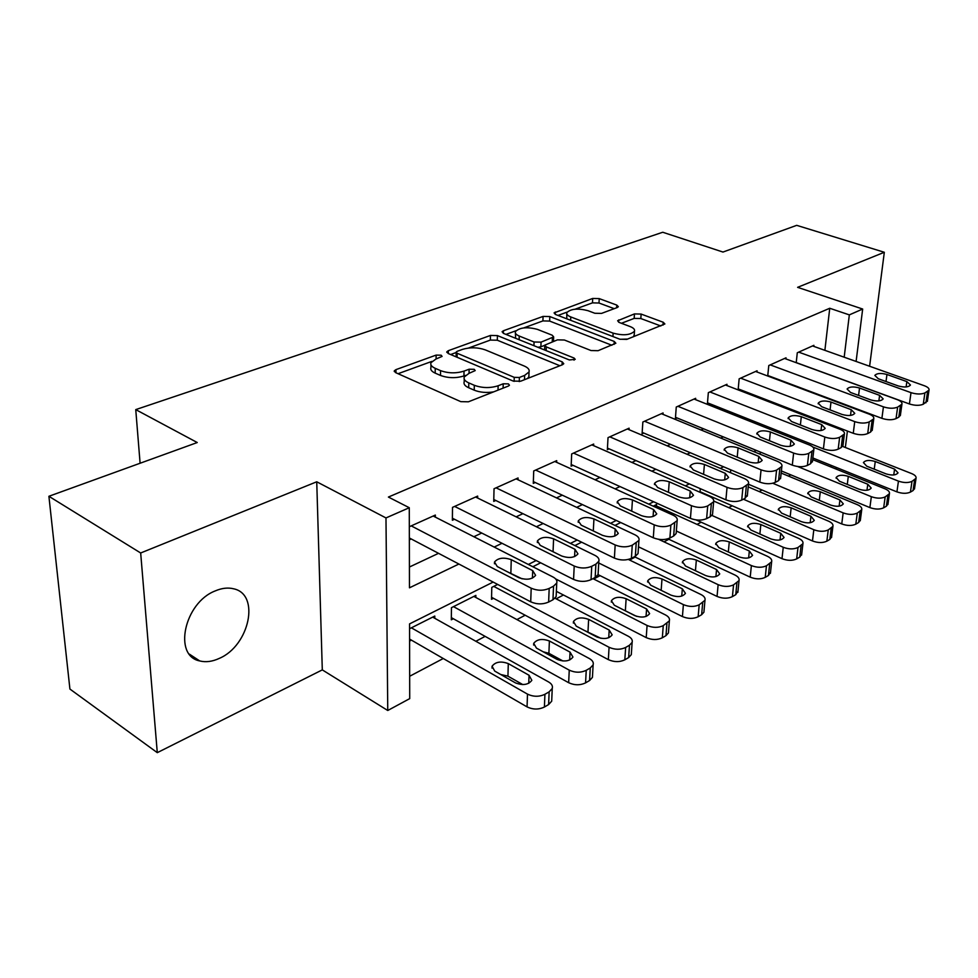 <?xml version="1.0" encoding="UTF-8"?>
<svg xmlns="http://www.w3.org/2000/svg" width="978" height="978" viewBox="0 0 978 978"><rect width="100%" height="100%" fill="white"/><g stroke="black" fill="none" stroke-linecap="round" stroke-linejoin="round"><path stroke-width="1.47" d="M441.151 355.21L436.127 355.1L395.943 369.635L394.293 370.845L395.564 372.606L460.797 401.652L468.413 401.799L508.438 386.029L509.452 385.234L508.401 383.889L503.205 383.792L498.132 385.772C490.174 388.29 482.24 388.132 474.306 385.295L468.792 382.899C465.002 381.163 463.499 379.183 464.257 376.97L469.085 373.303L475.21 370.589L474.22 369.317L469.11 369.207L464.012 371.127C456.066 373.547 448.254 373.376 440.565 370.638L435.222 368.315C431.64 366.677 430.222 364.818 430.956 362.716L435.919 359.048L442.08 356.408L441.151 355.21M215.184 590.932C184.316 602.754 172.898 655.883 199.72 660.932C205.796 662.473 212.336 661.617 219.329 658.377C249.537 645.639 260.405 594.221 233.595 588.793C227.96 587.375 221.81 588.096 215.184 590.932M617.24 307.544L618.353 306.701L616.8 305.099L599.221 298.608L592.68 298.449L554.074 312.887L555.528 314.488L619.905 339.232L626.812 339.378L664.881 323.962L663.218 322.239L641.116 314.072L634.453 313.914L617.619 320.76L619.196 322.447L630.138 326.566C633.561 327.923 635.003 329.476 634.465 331.212C630.419 335.148 623.304 335.796 613.133 333.143L570.785 316.933C567.619 315.662 566.311 314.219 566.824 312.618C570.895 308.767 577.912 308.107 587.876 310.649L594.807 313.253L601.494 313.412L617.24 307.544M824.882 350.332L829.747 308.266L849.332 314.879L862.669 309.036L856.105 361.444M48.9 496.286L140.673 552.986L157.287 752.657L69.915 689.05L48.9 496.286L197.25 442.533L135.746 409.611L662.742 232.251L722.974 252.055L796.703 225.343L884.32 252.275L797.608 287.336L862.669 309.036M157.287 752.657L322.3 669.881L316.738 481.787L140.673 552.986M316.738 481.787L385.98 517.937L409.281 507.729L409.464 587.815L458.89 564.037M829.747 308.266L388.4 497.056L409.281 507.729M497.423 335.588L490.455 335.442L448.352 350.674L446.848 351.774L448.181 353.486L513.23 381.078L520.614 381.224L562.472 364.733L563.768 363.718L562.216 361.86L497.423 335.588L497.313 340.222L490.357 340.075L468.523 348.034M503.438 330.747L543.071 316.407L549.819 316.554L614.245 341.444L615.859 343.241L598.084 350.699L591.054 350.552L564.379 340.014L557.423 339.867L544.783 345.148L546.286 346.897L574.123 358.07L575.223 359.354L569.343 359.953L503.474 333.4L502.081 331.738L503.438 330.747L503.364 333.351M869.613 366.261L884.32 252.275M700.835 492.643L701.458 492.325M497.655 584.428L491.787 587.387L491.518 599.306L493.487 598.316M475.834 597.46L475.87 595.394L451.445 607.68L451.31 619.795L453.364 618.756M435.332 517.13L435.344 515.064L409.33 526.726M477.619 498.01L477.655 496.09L452.508 507.374L452.374 520.247L454.489 519.281M518.01 479.77L518.059 477.973L494.037 488.743L493.743 501.396L495.773 500.479M556.629 462.325L556.702 460.65L533.719 470.944L533.291 483.389L535.223 482.509M593.597 445.638L593.683 444.061L571.678 453.926L571.128 466.151L572.974 465.32M629.013 429.66L629.098 428.181L608.023 437.631L607.362 449.66L609.135 448.853M662.974 414.342L663.072 412.948L642.852 422.007L642.081 433.841L643.781 433.071M695.554 399.647L695.664 398.327L676.263 407.031L675.395 418.67L677.02 417.924M726.862 385.528L726.972 384.293L708.341 392.655L707.375 404.11L708.94 403.388M756.948 371.97L757.07 370.796L739.148 378.828L738.133 389.892M785.896 358.926L786.019 357.814L768.781 365.54L767.73 376.017M409.415 567.02L438.535 553.328M473.853 536.726L481.714 533.034M516.152 516.849L522.924 513.67M556.506 497.888L562.277 495.174M595.064 479.77L599.917 477.484M631.935 462.435L635.932 460.552M667.216 445.858L670.443 444.342M701.03 429.965L703.537 428.792M733.439 414.733L735.285 413.865M764.564 400.112L765.786 399.525M794.442 386.065L795.114 385.748M409.354 539.832L411.237 538.976M738.378 389.99L739.612 389.427M768.451 376.298L769.111 375.992M796.214 362.704L797.29 352.765L813.892 345.32L813.769 346.383M409.672 676.263L443.254 658.512M475.87 641.275L485.137 636.372M516.922 619.575L525.162 615.223M556.152 598.854L563.438 595.003M593.67 579.025L600.076 575.639M629.587 560.039L635.187 557.081M664.013 541.849L668.854 539.294M697.021 524.404L701.177 522.203M728.72 507.655L732.229 505.797M759.172 491.555L762.07 490.027M788.439 476.09L790.799 474.843M409.586 641.067L411.42 640.138M434.782 618.279L434.794 616.054L409.562 628.744M540.651 562.802L532.827 566.739M581.629 542.191L574.905 545.577M620.724 522.533L614.991 525.406M656.446 506.017L656.556 504.501L653.243 506.176M699.991 492.276L700.297 488.658M730.493 472.68L730.762 469.831M759.894 454.134L760.603 452.166M791.96 436.396L790.138 437.313M135.746 409.611L140.098 463.242M836.997 467.704L835.163 468.694M493.156 582.069L409.55 623.903L409.721 698.622L387.753 710.493L385.98 517.937M322.3 669.881L387.753 710.493M847.4 431.041L845.347 447.496M844.185 357.202L849.332 314.879M494.171 547.069L502.02 543.291M536.396 526.751L543.157 523.499M576.665 507.374L582.423 504.599M615.125 488.866L619.966 486.543M651.886 471.188L655.883 469.269M687.057 454.269L690.272 452.716M720.737 438.058L723.231 436.86M753.023 422.533L754.857 421.64M784.001 407.618L785.224 407.031M813.745 393.315L814.405 392.997M817.791 419.611L816.569 420.21M787.657 434.684L785.835 435.589M756.275 450.393L753.793 451.628M723.524 466.775L720.334 468.376M689.356 483.878L685.382 485.87M653.634 501.751L648.817 504.159M616.274 520.443L610.541 523.316M577.167 540.027L570.431 543.389M536.164 560.541L528.34 564.453M830.848 466.946L831.043 465.308M835.628 427.582L835.75 426.542M430.956 364.806L430.943 367.496C430.198 369.611 431.628 371.481 435.198 373.131L435.222 368.315M465.43 375.381L463.951 375.943C456.017 378.376 448.205 378.205 440.528 375.454L435.198 373.131M464.232 379.109L464.195 381.811C463.425 384.048 464.941 386.029 468.719 387.765L468.792 382.899M493.584 391.885C486.421 392.997 479.978 392.435 474.232 390.173L468.719 387.765M431.885 361.383L398.058 373.706M559.905 365.748L497.313 340.222M456.127 356.86L456.2 352.483L450.662 354.537M457.252 351.285L456.213 352.056L457.154 353.254L514.232 377.349L519.379 377.459L524.611 375.405L529.025 371.958C529.758 369.721 528.157 367.74 524.22 366.016L485.259 349.867C477.741 347.276 470.161 347.117 462.508 349.378L457.252 351.285M527.509 378.51L528.866 376.762L528.939 374.819M505.944 334.39L515.981 330.735M523.768 327.899L542.912 320.918L543.071 316.407M611.898 345.258L549.648 321.077L542.912 320.918M544.77 345.686L544.575 349.965M537.387 329.366C527.118 326.676 519.807 327.422 515.43 331.579C514.868 333.241 516.139 334.733 519.245 336.041L534.061 341.994L541.054 342.141L553.67 336.909L552.179 335.197L537.387 329.366M515.394 332.997L515.614 338.29M537.924 347.288L540.883 346.787L541.054 342.141M544.734 345.332L540.883 346.787M566.775 313.852L566.788 318.816M620.052 339.28L627.595 339.073M633.524 336.738L634.27 334.562M660.835 325.98L640.835 318.547L634.184 318.4L621.421 323.278M614.221 308.669L599.001 303.021L592.472 302.862L575.101 309.195M567.118 312.104L557.986 315.429M409.586 639.074L527.056 706.886C532.949 709.686 538.731 709.735 544.404 707.033L548.609 704.563L551.702 701.177L551.8 698.818M432.692 617.118L548.634 681.996C551.751 683.842 552.949 686.006 552.24 688.475L549.147 691.837L544.917 694.282C539.22 696.959 533.413 696.898 527.497 694.123L411.396 627.827M522.79 684.588L507.937 676.153L500.748 674.514M529.037 675.26L508.291 663.61C500.932 660.908 495.516 661.788 492.068 666.226L494.721 671.091L515.492 682.901C522.937 685.676 528.389 684.82 531.836 680.321L529.037 675.26L528.756 683.316M433.181 516.029L552.961 576.983C556.189 578.719 557.448 580.749 556.726 583.047L553.536 586.164L549.184 588.426C543.303 590.895 537.313 590.822 531.188 588.194L411.225 525.883M409.354 537.973L530.712 601.825L531.188 588.194M532.704 570.614L535.614 575.345C532.069 579.514 526.445 580.296 518.743 577.668L497.264 566.555L494.513 562.008C498.059 557.888 503.646 557.105 511.249 559.66L532.704 570.614L532.435 578.12M507.521 571.861L522.154 578.854M556.237 594.404L556.152 596.604L552.973 599.759L548.634 602.045C542.778 604.538 536.812 604.465 530.712 601.825M451.335 617.631L568.658 682.705C574.514 685.382 580.15 685.431 585.577 682.864L589.587 680.505L592.436 677.375L592.558 675.285M473.853 596.409L589.404 658.585C592.558 660.382 593.805 662.485 593.12 664.881L590.26 667.974L586.238 670.309C580.785 672.864 575.125 672.803 569.257 670.15L453.511 606.641M562.961 660.994L548.89 653.316L543.157 651.776M570.052 652.13L549.391 640.981C542.191 638.402 536.971 639.196 533.707 643.365L536.457 648.108L557.142 659.416C564.416 662.057 569.685 661.275 572.949 657.057L570.052 652.13L569.673 660.003M491.567 597.289L608.34 659.637C614.135 662.204 619.636 662.253 624.832 659.808L628.658 657.558L631.299 654.661L631.433 652.803M555.039 598.267L628.292 636.25C631.495 638.011 632.766 640.052 632.13 642.363L629.477 645.235L625.639 647.46C620.419 649.893 614.893 649.832 609.074 647.289L493.756 586.397M600.993 638.341L583.927 630.211M609.196 630.064L588.634 619.367C581.592 616.91 576.531 617.631 573.438 621.568L576.274 626.177L596.861 637.008C603.976 639.539 609.074 638.817 612.167 634.844L609.196 630.064L608.732 637.742M556.372 591.36L646.213 637.619C651.959 640.077 657.326 640.138 662.326 637.79L665.981 635.651L668.426 632.962L668.549 631.311M592.937 578.658L665.443 614.917C668.671 616.629 669.979 618.622 669.368 620.859L663.243 625.651C658.231 627.962 652.852 627.9 647.081 625.468L555.651 578.915M636.568 616.348L623.622 609.954M646.58 608.976L626.128 598.719C619.245 596.36 614.343 597.032 611.409 600.736L614.318 605.223L634.795 615.627C641.751 618.035 646.69 617.375 649.624 613.622L646.58 608.976L646.055 616.458M598.059 574.636L682.424 616.568C688.109 618.927 693.353 618.988 698.145 616.751L701.642 614.697L703.915 612.216L704.038 610.749M628.377 559.453L700.957 594.526C704.209 596.201 705.541 598.133 704.967 600.309L699.172 604.807C694.368 607.02 689.111 606.959 683.39 604.612L598.719 562.986M682.326 588.817L661.996 578.964C655.26 576.702 650.504 577.326 647.717 580.822L650.688 585.186L671.055 595.174C677.864 597.485 682.656 596.873 685.444 593.34L682.326 588.817L681.739 596.091M475.589 497.02L594.942 555.382C598.206 557.069 599.502 559.037 598.817 561.262L595.883 564.135L591.739 566.286C586.128 568.634 580.284 568.56 574.208 566.042L454.623 506.421M452.386 518.218L573.573 579.428L574.208 566.042M574.942 549.281L577.949 553.866C574.599 557.79 569.172 558.499 561.653 555.993L540.259 545.369L537.411 540.944C540.761 537.081 546.152 536.36 553.585 538.805L574.942 549.281L574.599 556.604M598.194 572.619L598.084 574.575L595.162 577.485L591.03 579.661C585.443 582.032 579.624 581.959 573.573 579.428M516.078 478.853L634.918 534.795C638.231 536.445 639.563 538.34 638.915 540.504L632.253 545.211C626.886 547.448 621.189 547.362 615.174 544.966L496.066 487.839M493.792 499.514L614.392 558.108L615.174 544.966M615.186 528.951L618.279 533.401C615.125 537.081 609.869 537.729 602.521 535.345L581.225 525.174L578.291 520.871C581.458 517.24 586.666 516.592 593.939 518.915L615.186 528.951L614.759 536.091M638.157 551.849L638.035 553.585L635.333 556.262L631.409 558.34C626.054 560.602 620.382 560.528 614.392 558.108M554.807 461.494L673.047 515.161C676.385 516.775 677.754 518.621 677.143 520.699L670.871 525.113C665.725 527.24 660.174 527.166 654.209 524.856L535.663 470.076M533.352 481.628L653.292 537.778L654.209 524.856M653.573 509.55L656.751 513.878C653.756 517.35 648.671 517.937 641.482 515.663L620.309 505.907L617.289 501.726C620.284 498.315 625.345 497.704 632.448 499.929L653.573 509.55L653.084 516.494M676.263 532.02L676.14 533.56L673.634 536.042L669.893 538.022C664.771 540.174 659.233 540.101 653.292 537.778M591.861 444.88L709.453 496.421C712.815 497.985 714.209 499.782 713.634 501.8L707.717 505.944C702.791 507.973 697.363 507.888 691.458 505.687L573.536 453.095M571.201 464.513L690.431 518.377L691.458 505.687M690.236 491.029L693.488 495.235C690.639 498.499 685.712 499.049 678.683 496.873L657.644 487.509L654.539 483.45C657.387 480.222 662.277 479.672 669.233 481.799L690.236 491.029L689.686 497.765M712.644 513.071L712.522 514.44L710.199 516.739L706.617 518.633C701.703 520.687 696.312 520.602 690.431 518.377M634.453 556.726L717.045 596.433C722.693 598.707 727.803 598.768 732.412 596.629L735.762 594.661L737.999 591.042M658.61 539.318L734.93 575.015C738.207 576.653 739.576 578.524 739.026 580.626L733.549 584.868C728.928 586.983 723.793 586.922 718.133 584.673L638.487 546.812M716.544 569.526L696.348 560.052C689.759 557.888 685.126 558.45 682.473 561.763L685.517 566.017L705.761 575.602C712.424 577.815 717.082 577.252 719.735 573.915L716.544 569.526L715.908 576.58M627.363 428.963L744.246 478.511C747.632 480.039 749.05 481.775 748.5 483.731L742.913 487.631C738.182 489.575 732.889 489.489 727.045 487.362L609.807 436.836M607.448 448.12L725.896 499.844L727.045 487.362M725.273 473.328L728.598 477.411C725.896 480.491 721.104 480.993 714.233 478.914L693.329 469.929L690.15 465.98C692.864 462.924 697.607 462.423 704.417 464.464L725.273 473.328L724.686 479.868M747.412 494.941L745.138 498.291L741.715 500.1C736.996 502.069 731.727 501.983 725.896 499.844M667.876 538.829L750.212 577.154C755.798 579.343 760.798 579.416 765.224 577.362L768.439 575.48L770.53 572.154M654.93 505.32L767.485 556.323C770.774 557.925 772.168 559.734 771.642 561.775L766.459 565.785C762.009 567.815 756.984 567.741 751.385 565.577L676.336 531.03M749.331 551.03L729.27 541.922C722.803 539.844 718.317 540.369 715.774 543.499L718.879 547.631L738.989 556.861C745.517 558.988 750.04 558.475 752.571 555.308L749.331 551.03L748.647 557.876M661.397 413.694L777.522 461.384C780.933 462.863 782.376 464.562 781.862 466.445L776.569 470.125C772.021 471.971 766.85 471.885 761.067 469.856L644.563 421.249M642.179 432.386L759.82 482.117L761.067 469.856M758.806 456.396L762.18 460.357C759.613 463.266 754.967 463.731 748.231 461.726L727.473 453.095L724.246 449.257C726.813 446.371 731.434 445.907 738.084 447.863L758.806 456.396L758.17 462.716M780.664 477.582L778.549 480.65L775.273 482.374C770.737 484.257 765.591 484.171 759.82 482.117M696.116 519.929L781.997 558.683C787.522 560.785 792.424 560.859 796.679 558.89L799.76 557.081L801.715 554.037M713.793 501.091L798.696 538.413C801.997 539.966 803.415 541.726 802.914 543.707L797.987 547.484C793.72 549.428 788.806 549.367 783.256 547.277L711.911 515.443M780.762 533.303L760.847 524.526C754.515 522.533 750.138 523.022 747.718 525.993L750.884 530.015L770.847 538.902C777.241 540.932 781.642 540.455 784.063 537.46L780.762 533.303L780.041 539.942M694.062 399.048L809.393 444.978C812.816 446.42 814.283 448.058 813.794 449.892L808.782 453.364C804.405 455.137 799.356 455.051 793.623 453.083L677.901 406.298M675.492 417.3L792.302 465.149L793.623 453.083M790.921 440.161L794.356 444.024C791.899 446.775 787.376 447.203 780.786 445.283L760.175 436.97L756.886 433.242C759.344 430.516 763.83 430.088 770.358 431.958L790.921 440.161L790.248 446.298M812.51 460.944L810.53 463.755L807.4 465.418C803.036 467.215 797.999 467.129 792.302 465.149M700.04 491.702L812.486 540.956C817.95 542.986 822.742 543.059 826.862 541.176L829.809 539.44L831.642 536.629M748.194 486.873L828.635 521.213C831.96 522.729 833.39 524.452 832.914 526.372L828.244 529.942C824.124 531.812 819.307 531.739 813.818 529.721L743.378 499.22M810.933 516.286L791.165 507.826C784.955 505.907 780.701 506.359 778.39 509.183L781.593 513.095L801.422 521.665C807.681 523.621 811.972 523.181 814.283 520.333L810.933 516.286L810.187 522.717M725.431 384.977L839.931 429.244C843.366 430.662 844.858 432.252 844.405 434.024L839.637 437.3C835.432 439 830.493 438.914 824.821 437.032L709.906 391.946M707.485 402.814L823.415 448.89L824.821 437.032M821.703 424.611L825.188 428.364C822.853 430.968 818.452 431.359 811.997 429.525L791.532 421.518L788.195 417.887C790.542 415.295 794.906 414.904 801.3 416.701L821.703 424.611L821.007 430.54M843.036 444.978L841.19 447.569L838.183 449.159C833.99 450.882 829.063 450.797 823.415 448.89M748.451 484.232L841.752 523.939C847.168 525.895 851.862 525.968 855.823 524.159L858.66 522.496L860.383 519.905M781.153 473.059L857.388 504.697C860.726 506.176 862.168 507.851 861.728 509.709L857.278 513.095C853.305 514.893 848.598 514.819 843.158 512.875L772.803 483.266M839.919 499.954L820.297 491.787C814.209 489.941 810.053 490.357 807.84 493.034L811.092 496.848L830.774 505.113C836.911 506.995 841.092 506.58 843.305 503.878L839.919 499.954L839.136 506.176M755.591 371.457L869.234 414.159C872.682 415.54 874.185 417.093 873.757 418.804L869.234 421.909C865.175 423.535 860.347 423.45 854.735 421.628L740.664 378.156M738.219 388.889L853.256 433.303L854.735 421.628M851.239 409.696L854.772 413.327C852.535 415.809 848.256 416.163 841.924 414.403L821.63 406.689L818.244 403.156C820.481 400.699 824.735 400.332 830.994 402.068L851.239 409.696L850.518 415.418M872.315 429.66L870.591 432.056L867.706 433.572C863.66 435.222 858.843 435.137 853.256 433.303M781.373 470.944L869.882 507.594C875.249 509.477 879.845 509.55 883.66 507.814L886.386 506.213L888 503.817M812.669 459.611L885.029 488.829C888.379 490.271 889.833 491.897 889.418 493.707L885.176 496.91C881.337 498.633 876.728 498.56 871.349 496.69L797.632 466.518M867.779 484.244L848.305 476.359C842.339 474.587 838.28 474.966 836.166 477.521L839.454 481.225L858.977 489.196C865.004 491.017 869.087 490.638 871.202 488.059L867.779 484.244L866.973 490.259M784.6 358.449L897.364 399.684C900.824 401.029 902.339 402.533 901.936 404.195L897.633 407.129C893.721 408.694 888.99 408.596 883.44 406.848L770.236 364.892M767.779 375.491L881.899 418.339L883.44 406.848M879.601 395.356L883.171 398.902C881.031 401.261 876.863 401.579 870.652 399.88L850.518 392.447L847.095 389.012C849.234 386.677 853.378 386.334 859.528 388.009L879.601 395.356L878.867 400.907M900.432 414.941L898.806 417.154L896.044 418.608C892.144 420.198 887.425 420.112 881.899 418.339M812.852 457.985L896.924 491.873C902.242 493.694 906.74 493.768 910.432 492.093L913.061 490.553L914.564 488.34M842.62 446.42L911.618 473.572C914.968 474.978 916.447 476.555 916.044 478.303L911.997 481.359C908.305 483.01 903.782 482.936 898.452 481.127L812.767 446.983M894.577 469.122L875.261 461.506C869.405 459.794 865.457 460.161 863.415 462.582L866.752 466.2L886.117 473.902C892.034 475.638 896.007 475.296 898.036 472.851L894.577 469.122L893.758 474.953M812.522 345.931L924.406 385.76C927.853 387.08 929.393 388.535 929.014 390.149L924.907 392.936C921.142 394.44 916.508 394.342 911.019 392.655L798.684 352.129M796.226 362.594L909.406 403.963L911.019 392.655M906.863 381.591L910.469 385.026C908.415 387.276 904.344 387.569 898.256 385.943L878.293 378.755L874.833 375.405C876.887 373.193 880.921 372.887 886.96 374.488L906.863 381.591L906.117 386.946M927.45 400.797L923.256 404.244C919.503 405.76 914.882 405.674 909.406 403.963M436.102 358.987L436.127 355.1M503.108 388.132L503.205 383.792M469.049 373.315L469.11 369.207M440.528 375.454L440.565 370.638M463.951 375.943L464.012 371.127M474.232 390.173L474.306 385.295M498.022 390.124L498.132 385.772M395.956 372.777L395.943 369.635M562.081 364.88L562.216 361.86M448.315 353.547L448.352 350.674M490.357 340.075L490.455 335.442M457.117 357.276L457.154 353.254M514.122 381.383L514.232 377.349M519.257 381.603L519.379 377.459M524.477 379.709L524.611 375.405M549.648 321.077L549.819 316.554M614.086 344.39L614.245 341.444M546.14 350.601L546.286 346.897M574.037 360.161L574.123 358.07M519.135 339.708L519.245 336.041M533.939 345.674L534.061 341.994M552.24 341.823L552.387 337.875M570.639 320.295L570.785 316.933M612.949 336.554L613.133 333.143M618.622 322.19L618.744 319.892M634.184 318.4L634.453 313.914M640.835 318.547L641.116 314.072M663.023 325.112L663.218 322.239M555.211 314.354L555.296 311.982M592.472 302.862L592.68 298.449M599.001 303.021L599.221 298.608M616.653 307.764L616.8 305.099M527.497 694.123L527.056 706.886M544.917 694.282L544.404 707.033M549.147 691.837L548.609 704.563M507.937 676.153L508.291 663.61M552.973 599.759L553.536 586.164M548.634 602.045L549.184 588.426M511.249 559.66L510.871 573.022M569.257 670.15L568.658 682.705M586.238 670.309L585.577 682.864M590.26 667.974L589.587 680.505M548.89 653.316L549.391 640.981M609.074 647.289L608.34 659.637M625.639 647.46L624.832 659.808M629.477 645.235L628.658 657.558M587.998 631.507L588.634 619.367M647.081 625.468L646.213 637.619M663.243 625.651L662.326 637.79M666.91 623.524L665.981 635.651M625.37 610.663L626.128 598.719M683.39 604.612L682.424 616.568M699.172 604.807L698.145 616.751M702.681 602.766L701.642 614.697M661.152 590.321L661.996 578.964M595.162 577.485L595.883 564.135M591.03 579.661L591.739 566.286M553.585 538.805L553.059 551.726M635.333 556.262L636.201 543.157M631.409 558.34L632.253 545.211M593.939 518.915L593.304 530.944M673.634 536.042L674.637 523.157M669.893 538.022L670.871 525.113M632.448 499.929L631.727 511.164M710.199 516.739L711.312 504.073M706.617 518.633L707.717 505.944M669.233 481.799L668.451 492.313M718.133 584.673L717.045 596.433M733.549 584.868L732.412 596.629M736.899 582.925L735.762 594.661M695.444 570.724L696.348 560.052M745.138 498.291L746.348 485.846M741.715 500.1L742.913 487.631M704.417 464.464L703.573 474.33M751.385 565.577L750.212 577.154M766.459 565.785L765.224 577.362M769.674 563.915L768.439 575.48M728.329 551.971L729.27 541.922M778.549 480.65L779.857 468.413M775.273 482.374L776.569 470.125M738.084 447.863L737.216 457.154M783.256 547.277L781.997 558.683M797.987 547.484L796.679 558.89M801.068 545.7L799.76 557.081M759.869 534.012L760.847 524.526M810.53 463.755L811.923 451.726M807.4 465.418L808.782 453.364M770.358 431.958L769.454 440.711M813.818 529.721L812.486 540.956M828.244 529.942L826.862 541.176M831.19 528.23L829.809 539.44M790.163 516.8L791.165 507.826M841.19 447.569L842.657 435.736M838.183 449.159L839.637 437.3M801.3 416.701L800.383 424.978M843.158 512.875L841.752 523.939M857.278 513.095L855.823 524.159M860.114 511.445L858.66 522.496M819.283 500.284L820.297 491.787M870.591 432.056L872.119 420.406M867.706 433.572L869.234 421.909M830.994 402.068L830.065 409.892M871.349 496.69L869.882 507.594M885.176 496.91L883.66 507.814M887.902 495.333L886.386 506.213M847.278 484.428L848.305 476.359M898.806 417.154L900.408 405.687M896.044 418.608L897.633 407.129M859.528 388.009L858.586 395.43M898.452 481.127L896.924 491.873M911.997 481.359L910.432 492.093M914.626 479.831L913.061 490.553M874.234 469.171L875.261 461.506M925.921 402.826L927.584 391.542M923.256 404.244L924.907 392.936M886.96 374.488L886.007 381.53M199.72 660.932L189.39 654.135M394.293 371.542L394.293 370.845M446.836 352.398L446.848 351.774M528.866 376.762L529.025 371.958M553.499 341.346L553.67 336.909M634.184 335.772L634.465 331.212M552.24 688.475L551.702 701.177M492.02 668.133L492.068 666.226M556.152 596.604L556.726 583.047M494.513 562.008L494.465 563.793M593.12 664.881L592.436 677.375M533.646 645.077L533.707 643.365M632.13 642.363L631.299 654.661M573.365 623.084L573.438 621.568M669.368 620.859L668.426 632.962M611.323 602.093L611.409 600.736M704.967 600.309L703.915 612.216M647.632 582.032L647.717 580.822M598.084 574.575L598.817 561.262M537.411 540.944L537.35 542.533M638.035 553.585L638.915 540.504M578.291 520.871L578.218 522.289M676.14 533.56L677.143 520.699M617.289 501.726L617.216 502.985M712.522 514.44L713.634 501.8M654.539 483.45L654.465 484.575M739.026 580.626L737.877 592.35M682.387 562.851L682.473 561.763M747.29 496.152L748.5 483.731M690.15 465.98L690.077 466.983M771.642 561.775L770.407 573.328M715.688 544.477L715.774 543.499M780.554 478.658L781.862 466.445M724.246 449.257L724.16 450.149M802.914 543.707L801.593 555.076M747.632 526.861L747.718 525.993M812.4 461.909L813.794 449.892M756.886 433.242L756.813 434.049M832.914 526.372L831.532 537.558M778.305 509.966L778.39 509.183M842.926 445.846L844.405 434.024M788.195 417.887L788.121 418.608M861.728 509.709L860.273 520.736M807.767 493.743L807.84 493.034M872.217 430.442L873.757 418.804M818.244 403.156L818.17 403.804M889.418 493.707L887.902 504.575M836.092 478.144L836.166 477.521M900.335 415.638L901.936 404.195M916.044 478.303L914.467 489.012M927.352 401.42L929.014 390.149"/></g></svg>
